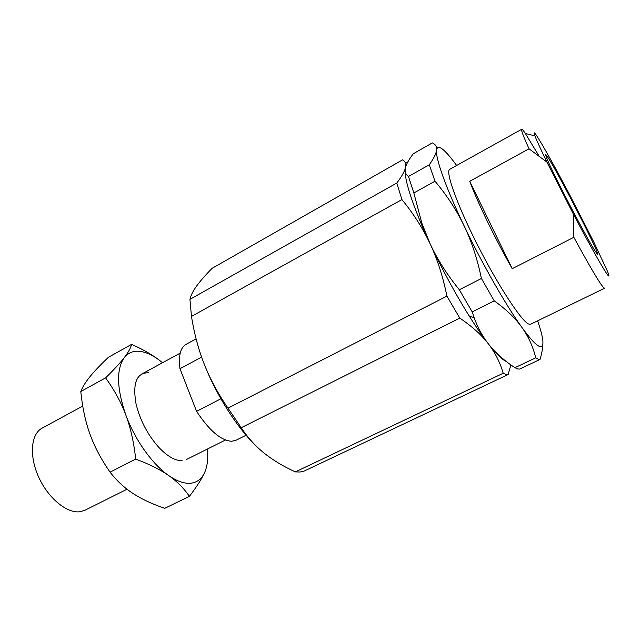 <?xml version="1.0" encoding="UTF-8"?>
<svg xmlns="http://www.w3.org/2000/svg" width="641" height="641" viewBox="0 0 641 641"><rect width="100%" height="100%" fill="white"/><g stroke="black" fill="none" stroke-linecap="round" stroke-linejoin="round"><path stroke-width="0.96" d="M529.033 148.792L546.941 162.157C534.426 136.229 531.052 127.487 536.829 135.94L537.158 136.445C544.201 147.574 555.25 167.429 570.322 196.018L593.582 241.569L607.54 271.455C609.311 275.854 609.415 277.096 607.852 275.197C604.391 271.063 589.872 245.439 573.278 213.886L573.839 237.298L512.223 268.691C495.365 239.173 477.481 202.276 469.741 181.307L529.033 148.792C523.368 136.293 520.917 129.794 521.686 129.282C522.086 129.105 523.2 130.323 525.019 132.943L538.624 155.354M521.686 129.282L449.766 169.304C445.118 171.131 456.817 204.207 477.369 244.646C497.857 285.077 521.013 320.516 528.432 323.961L530.556 324.282L604.551 288.242L603.381 287.416C599.183 282.465 589.335 265.759 573.839 237.298M537.639 320.829C539.954 327.543 541.525 333.08 542.342 337.438C543.704 344.706 542.671 347.678 539.249 346.34C535.708 344.786 529.915 338.456 521.878 327.351C528.424 336.533 533.04 346.685 535.724 357.814L538.176 359.184L540.043 359.425L519.659 369.072L517.575 368.936L514.923 367.694C504.058 360.554 495.181 352.574 488.282 343.728C495.132 352.614 500.108 362.461 503.193 373.254L505.965 374.44L508.169 374.512L304.13 471.079L299.988 472.008L295.325 471.896C283.162 466.327 272.729 460.038 264.044 453.035C255.358 446.064 247.755 437.627 241.232 427.731L227.996 408.149L446.905 296.126L459.805 318.112L241.232 427.731M506.158 361.404C502.047 359.593 496.086 353.704 488.282 343.728C482.489 336.269 476.111 326.982 469.132 315.877C455.302 293.698 442.33 269.741 430.207 244.005L421.482 224.47C410.448 198.037 404.992 180.025 405.12 170.442M189.944 299.347L396.787 183.054L401.923 199.575L191.475 316.422L189.944 299.347C190.842 295.357 193.101 290.862 196.739 285.878C200.361 280.878 205.505 275.021 212.155 268.291L402.652 159.809C405.32 161.444 406.25 164.088 405.433 167.742C406.322 164.056 408.958 159.377 413.357 153.712L432.33 142.903C435.527 144.273 436.938 146.677 436.569 150.114C437.186 146.084 439.998 146.501 445.006 151.38C448.251 154.561 452.129 159.264 456.648 165.474M514.923 367.694L535.724 357.814M295.325 471.896L503.193 373.254M596.659 253.251L595.241 251.192C587.052 239.045 551.997 171.804 546.733 158.135C545.09 154.064 545.299 153.544 547.342 156.564C557.574 171.227 605.609 265.222 596.659 253.251M407.131 163.239L405.841 162.133M401.923 199.575C413.525 213.725 422.956 228.533 430.207 244.005C437.458 259.461 443.027 276.832 446.905 296.126M408.485 176.475L429.262 164.793L435.015 181.211L413.846 192.957L408.485 176.475C405.545 174.336 404.519 171.427 405.433 167.742C404.623 171.379 401.747 176.483 396.787 183.054M508.169 374.512L510.885 364.921M227.996 408.149C218.028 393.67 210.152 379.119 204.375 364.497C198.574 349.866 194.279 333.841 191.475 316.422M459.805 318.112C471.96 326.325 481.455 334.858 488.282 343.728C482.449 336.253 477.753 327.599 474.172 317.776L472.209 311.895L459.333 289.764L481.407 278.474L494.227 300.853L472.209 311.895M255.935 445.783C236.938 427.411 216.578 395.521 204.375 364.497M494.227 300.853C506.142 309.355 515.356 318.192 521.878 327.351C506.102 305.565 482.2 263.772 464.132 225.904C445.848 187.813 435.335 157.998 436.569 150.114C436.217 153.528 433.781 158.423 429.262 164.793M437.531 147.759L436.064 146.236M435.015 181.211C446.953 195.417 456.656 210.32 464.132 225.904C471.616 241.473 477.369 258.996 481.407 278.474M540.043 359.425C541.813 353.56 542.751 348.432 542.839 344.025M459.333 289.764C447.106 274.693 437.402 259.445 430.207 244.005L421.826 223.108L413.846 192.957M512.223 268.691L469.741 181.307M546.941 162.157L573.278 213.886M127.022 489.211L84.933 510.252L79.941 511.742C66.896 513.577 48.051 498.113 38.564 476.856C28.965 455.631 31 433.909 42.13 428.132L82.753 406.065M220.881 398.782L196.587 411.338L179.961 368.719C178.35 355.811 180.361 347.694 186.01 344.377L196.106 338.865M179.961 368.719L201.611 357.101M246.112 435.223L235.992 440.263L231.73 441.264C221.057 440.647 209.343 430.672 196.587 411.338M207.484 448.996C208.309 458.635 207.323 466.56 204.527 472.762C201.595 479.011 196.979 482.505 190.681 483.226C184.304 483.811 176.98 481.263 168.719 475.574C177.012 481.383 183.911 488.314 189.416 496.358L164.697 508.345C151.949 503.93 141.349 498.946 132.887 493.386C124.402 487.881 116.79 480.806 110.06 472.153C101.134 459.301 94.451 446.657 90.004 434.221C85.485 421.802 82.417 407.564 80.798 391.507C82.625 386.852 85.718 381.868 90.061 376.555C94.371 371.259 100.469 364.841 108.361 357.317L131.629 344.353C130.684 348.039 128.232 352.462 124.258 357.63C128.288 352.59 133.657 350.523 140.379 351.412C147.109 352.414 154.257 356.003 161.828 362.173L162.518 362.742M161.828 362.173C154.305 355.955 144.241 350.018 131.629 344.353M124.258 357.63C120.364 362.734 114.146 369.48 105.605 377.87C114.467 390.161 121.237 402.604 125.9 415.2C116.726 388.542 116.173 369.352 124.258 357.63M125.9 415.2C130.612 427.747 133.873 442.378 135.684 459.084C149.513 464.268 160.522 469.765 168.719 475.574C152.486 464.421 134.987 439.974 125.9 415.2M189.416 496.358C196.635 486.848 201.675 478.979 204.527 472.762M182.068 460.647C175.153 460.839 167.373 456.376 158.712 447.258C147.542 434.622 139.978 420.111 136.02 403.718C132.471 382.989 136.637 372.677 148.536 372.782M105.605 377.87L80.798 391.507M135.684 459.084L110.06 472.153M545.683 161.043L545.988 160.21M421.482 224.47L421.826 223.108M469.132 315.877L474.172 317.776M534.898 135.884L525.412 133.504M180.193 353.143L141.797 373.999M225.472 440.006L186.387 459.541"/></g></svg>
